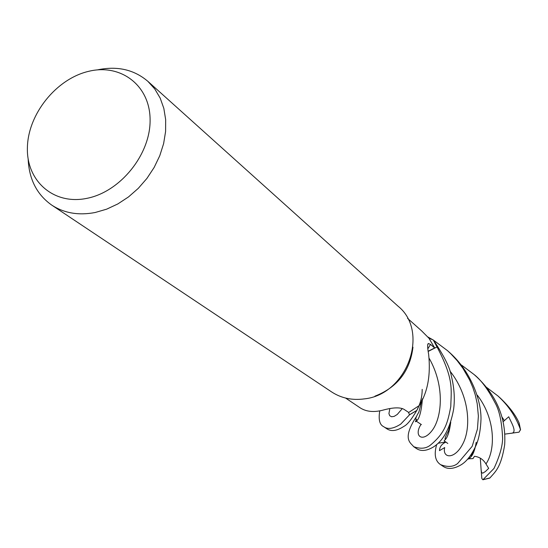 <?xml version="1.0" encoding="UTF-8"?>
<svg xmlns="http://www.w3.org/2000/svg" width="548" height="548" viewBox="0 0 548 548"><rect width="100%" height="100%" fill="white"/><g stroke="black" fill="none" stroke-linecap="round" stroke-linejoin="round"><path stroke-width="0.82" d="M413.582 446.634L416.507 448.593C421.083 451.566 426.776 450.99 433.591 446.86C443.448 440.585 450.12 428.098 453.6 409.39C455.032 398.841 454.237 387.525 451.23 375.449C449.867 367.523 443.928 355.727 433.42 340.055L436.982 346.959L428.159 351.446L437.037 346.932C454.134 379.435 451.182 389.272 450.778 406.589C447.723 422.337 445.456 432.543 430.714 444.866C426.296 448.613 420.583 449.202 413.582 446.641C411.288 442.948 401.122 439.907 416.651 416.22M383.655 426.659L386.909 428.831C391.347 431.755 397.026 430.92 403.951 426.33C407.226 424.762 411.486 419.501 416.74 410.541L409.493 414.747L408.493 412.308L409.52 414.802L400.732 424.111C393.368 428.817 387.676 429.666 383.655 426.659C379.641 424.81 378.339 419.59 379.737 410.993M412.966 347.192C410.027 371.078 397.348 387.402 374.928 396.17M345.63 398.074L359.776 407.589C366.139 411.849 374.147 412.623 383.799 409.911L383.84 409.897C393.334 407.411 400.047 407.219 403.979 409.322L408.719 412.459L419.151 405.636C427.666 392.258 430.824 375.154 428.639 354.323C427.372 347.329 427.317 343.726 428.468 343.514L430.529 344.439L434.687 347.966L428.933 338.212L421.556 330.814M299.564 217.693L398.101 306.236C429.817 331.615 407.335 394.567 364.317 398.889C352.159 400.533 341.24 398.197 331.567 391.895L51.745 205.11C36.86 194.567 28.996 179.182 28.154 158.941M97.304 69.904C117.121 65.712 133.979 69.528 147.871 81.337L154.789 88.988L160.167 98.071L163.831 108.374L165.66 119.608L165.599 131.465L163.619 143.624L159.769 155.728L154.152 167.441L146.926 178.415L138.295 188.341L128.506 196.931L117.841 203.938L106.62 209.178L95.153 212.508C78.617 215.652 64.15 213.179 51.745 205.11M299.975 218.049L147.871 81.337M88.516 71.363C120.766 63.287 150.138 85.433 150.097 119.944C150.542 154.331 120.471 191.718 87.084 198.308C53.69 205.418 26.236 180.963 27.4 147.446C28.085 114.018 56.245 78.939 88.516 71.363M428.132 351.254L434.687 347.966M433.31 340L428.933 338.212L433.31 340L436.975 346.966M436.982 346.959L428.159 351.419M422.186 389.347C422.207 396.697 420.412 403.725 416.809 410.425L419.021 405.753M416.809 410.425L409.493 414.747L408.5 412.315M433.42 340.055L437.037 346.932M433.557 340.226L447.565 350.699L450.935 353.878L457.196 360.687L462.896 368.283L469.581 379.887L472.773 387.272L475.26 394.855L477.219 403.725L478.377 416.062L477.452 429.029L472.184 446.312L457.642 463.512C453.292 466.965 447.593 467.341 440.551 464.642C435.16 461.039 433.872 454.326 436.688 444.503M440.681 464.725L443.202 466.41C447.689 469.424 453.367 469.054 460.238 465.307C466.369 462.005 471.787 455.025 476.493 444.387C479.103 437.866 480.61 429.399 481.014 418.98C481.13 399.54 470.636 371.736 450.47 353.309L447.565 350.699M427.803 336.945L432.715 339.712M416.74 410.541L409.52 414.802M486.603 387.388L497.899 395.937C508.455 405.602 515.976 416.816 520.463 429.577L519.079 432.16L510.914 433.304C518.086 433.153 511.031 422.2 508.729 416.768L503.174 421.672M519.209 423.412L519.038 422.816C515.586 414.946 509.332 406.698 500.269 398.06L497.906 395.944M461.485 365.05L474.034 374.49C480.986 379.874 487.987 389.299 495.043 402.773C499.42 410.411 501.947 422.357 502.612 438.592C502.482 446.305 499.612 456.258 493.995 468.451L482.904 479.767L481.829 478.479L481.144 469.979L481.555 472.458L482.713 473.198L485.439 471.513L488.679 468.348L485.966 463.944C483.281 459.45 479.459 456.902 474.493 456.299L472.979 458.614L468.958 458.779M489.809 477.979L489.912 477.945C495.269 471.773 501.023 467.759 504.667 444.798C505.975 423.042 500.139 399.054 476.644 376.832L476.287 376.51M450.319 423.419L448.449 431.016C446.435 434.591 445.298 437.14 445.038 438.667L445.483 438.818L444.969 439.962C447.606 437.441 449.538 431.495 450.764 422.111M447.805 443.455L444.421 441.113L444.175 440.77L444.962 439.941M445.976 442.031C441.791 443.928 439.633 446.798 439.496 450.641L444.702 447.558M438.201 443.222L445.908 441.989M471.403 456.299L469.465 458.388M476.219 442.243C475.15 448.88 473.554 453.573 471.438 456.313L468.848 458.84L467.519 459.251M416.172 420.124C415.192 421.741 415.261 422.111 416.377 421.241L416.761 420.768M416.185 420.063C415.076 422.022 415.274 422.261 416.775 420.775C419.528 418.254 421.419 410.918 422.446 398.759M510.914 433.304L504.92 434.105M481.144 469.979L480.288 458.135M427.81 348.843L430.529 344.439M519.038 422.816L520.463 429.577M489.912 477.945L483.124 479.671M444.702 447.565C442.092 458.238 454.58 460.046 462.827 443.873C471.273 427.926 469.814 395.985 449.922 371.003M504.359 420.611L501.995 417.042M389.861 408.52L388.922 413.582L389.703 415.72L391.601 416.761L394.183 416.364L397.266 414.446L402.314 408.541M485.966 463.944C495.399 450.504 495.961 419.473 477.349 395.224M421.063 424.316C413.37 436.003 422.405 443.127 431.988 430.66C441.489 418.624 445.545 387.429 429.365 358.632M421.994 331.211L407.561 318.333M427.735 344.644L428.468 343.514M474.034 374.49L476.644 376.832M471.438 456.313L471.328 456.258C470.753 456.6 471.931 453.902 474.869 448.161L474.917 447.963M416.377 421.241L421.398 424.604M416.775 420.775L416.343 420.59L416.521 419.419L415.685 419.234C415.788 417.768 416.85 415.398 418.864 412.123L421.892 399.992M489.754 478.082L482.904 479.767M520.573 429.995L519.162 423.104"/></g></svg>
